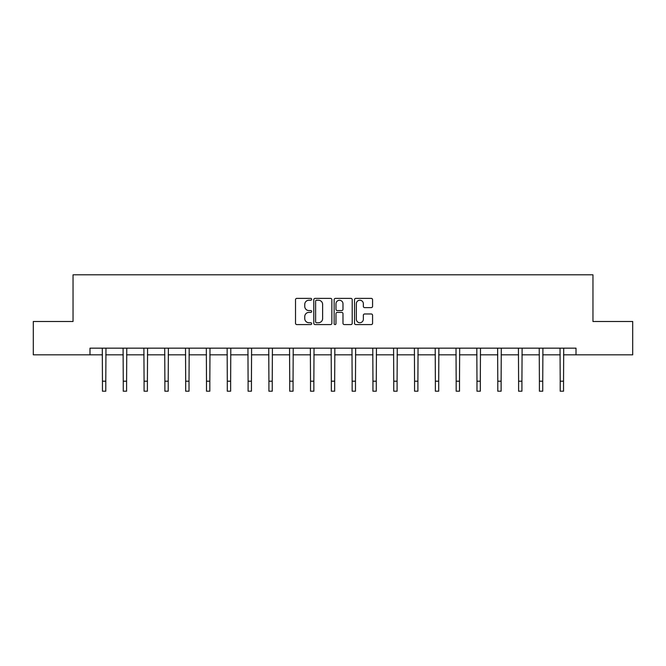 <?xml version="1.0" encoding="UTF-8"?>
<svg xmlns="http://www.w3.org/2000/svg" width="666" height="666" viewBox="0 0 666 666"><rect width="100%" height="100%" fill="white"/><g stroke="black" fill="none" stroke-linecap="round" stroke-linejoin="round"><path stroke-width="1" d="M311.663 299.3A0.916 0.916 0 0 0 310.747 298.385L296.836 298.385A1.307 1.307 0 0 0 295.521 299.7L295.521 323.26A1.307 1.307 0 0 0 296.836 324.575L310.747 324.575A0.916 0.916 0 0 0 311.663 323.651A0.916 0.916 0 0 0 310.747 322.735L308.941 322.735A4.187 4.187 0 0 1 304.753 318.548L304.753 316.583A4.187 4.187 0 0 1 308.941 312.396L310.747 312.396A0.916 0.916 0 0 0 311.663 311.48A0.916 0.916 0 0 0 310.747 310.564L308.941 310.564A4.187 4.187 0 0 1 304.753 306.377L304.753 304.412A4.187 4.187 0 0 1 308.941 300.224L310.747 300.224A0.916 0.916 0 0 0 311.663 299.3M371.262 307.617A1.307 1.307 0 0 0 372.569 306.31L372.569 299.7A1.307 1.307 0 0 0 371.262 298.385L355.81 298.385A1.307 1.307 0 0 0 354.503 299.7L354.503 323.26A1.307 1.307 0 0 0 355.81 324.575L371.262 324.575A1.307 1.307 0 0 0 372.569 323.26L372.569 315.276A1.307 1.307 0 0 0 371.262 313.969L364.652 313.969A1.307 1.307 0 0 0 363.345 315.276L363.345 319.239A3.505 3.505 0 0 1 359.84 322.735A3.505 3.505 0 0 1 356.335 319.239L356.335 303.721A3.505 3.505 0 0 1 359.84 300.224A3.505 3.505 0 0 1 363.345 303.721L363.345 306.31A1.307 1.307 0 0 0 364.652 307.617L371.262 307.617M89.985 354.828L33.3 354.828L33.3 321.487L73.044 321.487L73.044 274.8L592.956 274.8L592.956 321.487L632.7 321.487L632.7 354.828L576.015 354.828L576.015 348.16L89.985 348.16L89.985 354.828L102.456 354.828M331.851 299.7A1.307 1.307 0 0 0 330.544 298.385L315.093 298.385A1.307 1.307 0 0 0 313.786 299.7L313.786 323.26A1.307 1.307 0 0 0 315.093 324.575L330.544 324.575A1.307 1.307 0 0 0 331.851 323.26L331.851 299.7M335.456 298.385L350.907 298.385A1.307 1.307 0 0 1 352.214 299.7L352.214 323.26A1.307 1.307 0 0 1 350.907 324.575L344.289 324.575A1.307 1.307 0 0 1 342.982 323.26L342.982 313.703A1.307 1.307 0 0 0 341.675 312.396L337.287 312.396A1.307 1.307 0 0 0 335.98 313.703L335.98 323.651A0.916 0.916 0 0 1 335.065 324.575A0.916 0.916 0 0 1 334.149 323.651L334.149 299.7A1.307 1.307 0 0 1 335.456 298.385M105.794 354.828L123.26 354.828M126.598 354.828L144.072 354.828M147.402 354.828L164.877 354.828M168.215 354.828L185.681 354.828M189.019 354.828L206.493 354.828M209.823 354.828L227.297 354.828M230.636 354.828L248.102 354.828M251.44 354.828L268.914 354.828M272.244 354.828L289.718 354.828M293.057 354.828L310.522 354.828M313.861 354.828L331.335 354.828M334.665 354.828L352.139 354.828M355.478 354.828L372.943 354.828M376.282 354.828L393.756 354.828M397.086 354.828L414.56 354.828M417.898 354.828L435.364 354.828M438.703 354.828L456.177 354.828M459.507 354.828L476.981 354.828M480.319 354.828L497.785 354.828M501.123 354.828L518.598 354.828M521.928 354.828L539.402 354.828M542.74 354.828L560.206 354.828M563.544 354.828L576.015 354.828M316.533 300.224A0.916 0.916 0 0 0 315.617 301.14L315.617 321.82A0.916 0.916 0 0 0 316.533 322.735L318.431 322.735A4.187 4.187 0 0 0 322.627 318.548L322.627 304.412A4.187 4.187 0 0 0 318.431 300.224L316.533 300.224M342.982 303.788A3.505 3.505 0 0 0 339.477 300.283A3.505 3.505 0 0 0 335.98 303.788L335.98 309.257A1.307 1.307 0 0 0 337.287 310.564L341.675 310.564A1.307 1.307 0 0 0 342.982 309.257L342.982 303.788M102.289 348.16L102.456 381.193L105.794 381.193L105.961 348.16M102.456 381.193L102.456 391.2L105.794 391.2L105.794 381.193M123.093 348.16L123.26 381.193L126.598 381.193L126.765 348.16M123.26 381.193L123.26 391.2L126.598 391.2L126.598 381.193M143.898 348.16L144.072 381.193L147.402 381.193L147.577 348.16M144.072 381.193L144.072 391.2L147.402 391.2L147.402 381.193M164.71 348.16L164.877 381.193L168.215 381.193L168.381 348.16M164.877 381.193L164.877 391.2L168.215 391.2L168.215 381.193M185.514 348.16L185.681 381.193L189.019 381.193L189.186 348.16M185.681 381.193L185.681 391.2L189.019 391.2L189.019 381.193M206.318 348.16L206.493 381.193L209.823 381.193L209.998 348.16M206.493 381.193L206.493 391.2L209.823 391.2L209.823 381.193M227.131 348.16L227.297 381.193L230.636 381.193L230.802 348.16M227.297 381.193L227.297 391.2L230.636 391.2L230.636 381.193M247.935 348.16L248.102 381.193L251.44 381.193L251.606 348.16M248.102 381.193L248.102 391.2L251.44 391.2L251.44 381.193M268.739 348.16L268.914 381.193L272.244 381.193L272.419 348.16M268.914 381.193L268.914 391.2L272.244 391.2L272.244 381.193M289.552 348.16L289.718 381.193L293.057 381.193L293.223 348.16M289.718 381.193L289.718 391.2L293.057 391.2L293.057 381.193M310.356 348.16L310.522 381.193L313.861 381.193L314.027 348.16M310.522 381.193L310.522 391.2L313.861 391.2L313.861 381.193M331.16 348.16L331.335 381.193L334.665 381.193L334.84 348.16M331.335 381.193L331.335 391.2L334.665 391.2L334.665 381.193M351.973 348.16L352.139 381.193L355.478 381.193L355.644 348.16M352.139 381.193L352.139 391.2L355.478 391.2L355.478 381.193M372.777 348.16L372.943 381.193L376.282 381.193L376.448 348.16M372.943 381.193L372.943 391.2L376.282 391.2L376.282 381.193M393.581 348.16L393.756 381.193L397.086 381.193L397.261 348.16M393.756 381.193L393.756 391.2L397.086 391.2L397.086 381.193M414.394 348.16L414.56 381.193L417.898 381.193L418.065 348.16M414.56 381.193L414.56 391.2L417.898 391.2L417.898 381.193M435.198 348.16L435.364 381.193L438.703 381.193L438.869 348.16M435.364 381.193L435.364 391.2L438.703 391.2L438.703 381.193M456.002 348.16L456.177 381.193L459.507 381.193L459.682 348.16M456.177 381.193L456.177 391.2L459.507 391.2L459.507 381.193M476.814 348.16L476.981 381.193L480.319 381.193L480.486 348.16M476.981 381.193L476.981 391.2L480.319 391.2L480.319 381.193M497.619 348.16L497.785 381.193L501.123 381.193L501.29 348.16M497.785 381.193L497.785 391.2L501.123 391.2L501.123 381.193M518.423 348.16L518.598 381.193L521.928 381.193L522.102 348.16M518.598 381.193L518.598 391.2L521.928 391.2L521.928 381.193M539.235 348.16L539.402 381.193L542.74 381.193L542.907 348.16M539.402 381.193L539.402 391.2L542.74 391.2L542.74 381.193M560.039 348.16L560.206 381.193L563.544 381.193L563.711 348.16M560.206 381.193L560.206 391.2L563.544 391.2L563.544 381.193"/></g></svg>
